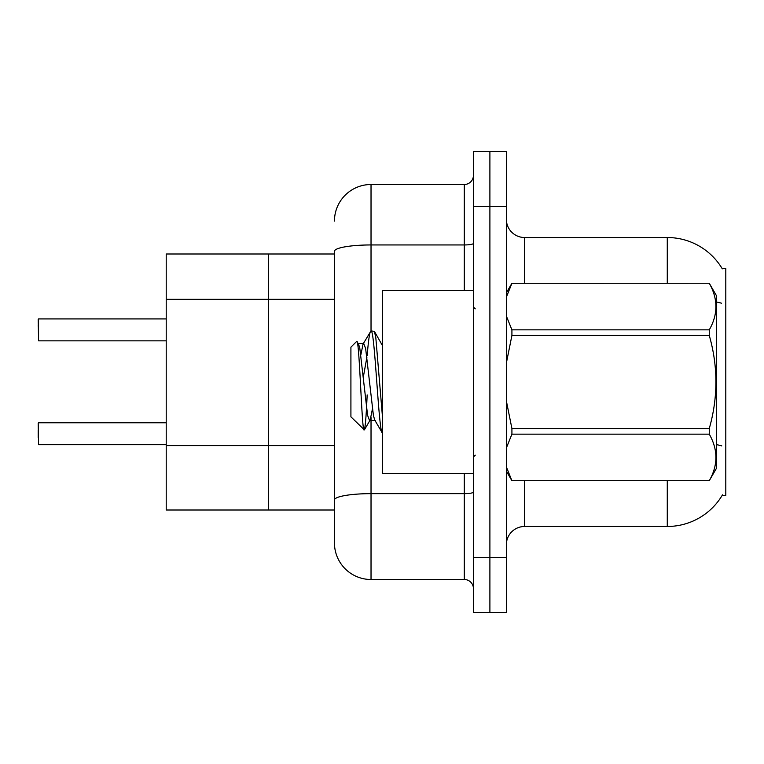 <?xml version="1.0" encoding="UTF-8"?>
<svg xmlns="http://www.w3.org/2000/svg" width="764" height="764" viewBox="0 0 764 764"><rect width="100%" height="100%" fill="white"/><g stroke="black" fill="none" stroke-linecap="round" stroke-linejoin="round"><path stroke-width="1.15" d="M334.451 510.008L268.622 510.008L268.622 253.992L166.208 253.992L166.208 510.008L268.622 510.008L268.622 253.992L334.451 253.992M722.496 494.833A64.004 64.004 0 0 1 667.278 526.472A64.004 64.004 0 0 0 722.171 495.378L725.8 495.378L725.8 268.622L722.171 268.622M506.351 544.761A18.288 18.288 0 0 1 524.639 526.472L667.278 526.472L667.278 480.747M489.896 557.558L489.896 612.422L506.351 612.422L506.351 557.558L489.896 557.558L489.896 612.422L473.432 612.422L473.432 557.558L489.896 557.558L489.896 206.442L489.896 557.558M473.432 557.558L473.432 151.578L489.896 151.578L489.896 206.442L489.896 151.578L506.351 151.578L506.351 557.558M667.278 283.253L667.278 237.528A64.004 64.004 0 0 1 722.305 268.842A64.004 64.004 0 0 0 667.278 237.528L524.639 237.528A18.288 18.288 0 0 1 506.351 219.239A18.288 18.288 0 0 0 524.639 237.528L524.639 283.253M371.027 417.526L371.027 579.504A36.576 36.576 0 0 1 334.451 542.927L334.451 251.299A36.576 6.351 180 0 1 371.027 244.948L464.292 244.948L464.292 184.496A9.139 9.139 0 0 0 473.432 175.357M371.027 579.504L464.292 579.504L464.292 473.432M334.451 221.073A36.576 36.576 0 0 1 371.027 184.496L464.292 184.496M473.432 588.643A9.139 9.139 0 0 0 464.292 579.504M38.2 437.409L38.2 430.094M38.2 326.228L38.563 318.922L166.208 318.922L38.563 318.922L38.563 340.849L38.2 319.285M473.432 290.568L382.363 290.568L382.363 473.432L473.432 473.432M506.351 292.879L511.918 283.253L709.269 283.253L716.661 296.05L716.661 467.95L709.269 480.699C718.122 465.247 718.122 449.729 709.269 434.153L511.918 434.153L506.351 448.029M709.269 283.253L511.918 283.301L506.351 297.186M506.351 316.009L511.918 329.847L709.269 329.847C718.122 314.396 718.122 298.886 709.269 283.301M709.269 329.847L709.269 335.453L511.918 335.453L506.351 363.129M506.351 400.88L511.918 428.547L709.269 428.547C718.122 397.433 718.122 366.405 709.269 335.453M709.269 428.547L709.269 434.153M506.351 471.121L511.918 480.747L709.269 480.747M506.351 466.861L511.918 480.747M511.918 428.547L511.918 434.153M511.918 329.847L511.918 335.453M382.363 433.007L374.685 419.971L373.405 415.358L365.66 348.642L363.721 343.475L363.072 344.029L360.818 355.012M382.592 433.092C378.715 436.282 374.857 327.718 370.979 330.907L374.389 331.337L382.363 345.452M382.363 415.53L375.821 337.755L374.389 331.337M367.169 355.795C368.439 339.76 369.709 331.471 370.979 330.907L363.072 344.029M375.334 420.525L369.528 420.525L367.599 415.358L359.854 348.642L358.574 344.029L356.702 341.374L350.915 347.162L350.915 416.838L364.399 429.874L370.187 419.971L372.431 408.988M356.702 341.374C359.386 337.211 361.792 431.574 364.065 429.989C365.106 429.521 366.147 417.832 367.169 394.912M366.911 357.16L363.292 377.215M511.918 480.699L709.269 480.699M358.574 344.029L357.915 343.475L363.721 343.475M38.2 423.151L38.563 444.715L166.208 444.715M334.451 445.622L166.208 445.622M334.451 299.326L166.208 299.326M524.639 480.747L524.639 526.472M721.579 303.212A64.004 11.116 180 0 0 716.661 302.019M721.779 445.899A64.004 11.116 180 0 0 716.661 444.658M506.351 206.442L473.432 206.442M473.432 492.064A9.139 1.585 0 0 1 464.292 493.649L371.027 493.649A36.576 6.351 180 0 0 334.451 500M371.027 184.496L371.027 330.907M464.292 290.568L464.292 244.948A9.139 1.585 0 0 0 473.432 243.353M475.265 308.847L473.432 307.023M475.265 455.153L473.432 456.977M381.475 343.475L382.363 343.475M38.563 422.778L166.208 422.778M38.563 340.849L166.208 340.849"/></g></svg>
